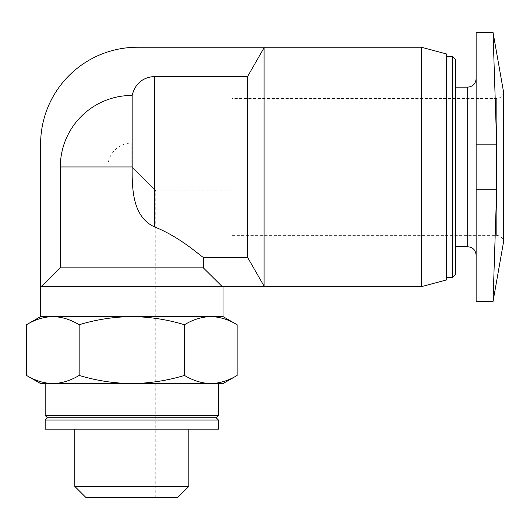 <?xml version="1.0" encoding="UTF-8"?>
<svg xmlns="http://www.w3.org/2000/svg" width="530" height="530" viewBox="0 0 530 530"><rect width="100%" height="100%" fill="white"/><g stroke="black" fill="none" stroke-linecap="round" stroke-linejoin="round"><path stroke-width="0.4" stroke-dasharray="2.65 1.99" d="M223.031 383.574L52.828 383.574C43.884 383.336 35.106 380.619 26.5 375.425M52.828 383.574L210.807 383.574C201.864 383.336 193.086 380.619 184.48 375.425C167.367 380.619 149.811 383.336 131.818 383.574C113.824 383.329 96.268 380.613 79.162 375.425C70.563 380.626 61.785 383.342 52.828 383.574L40.611 383.574M223.031 316.589L210.807 316.589C219.758 316.827 228.536 319.544 237.142 324.738M184.48 324.738C193.079 319.537 201.857 316.821 210.807 316.589L131.818 316.589C149.818 316.834 167.374 319.55 184.48 324.738L184.48 375.425M52.828 316.589C61.778 316.827 70.556 319.544 79.162 324.738C96.274 319.544 113.831 316.827 131.818 316.589L40.611 316.589M107.875 497.584L155.76 497.584L107.875 497.584L107.875 166.95A23.943 23.943 0 0 1 131.818 143.007L131.818 166.95L155.76 190.893L131.818 166.95L107.875 166.95L131.818 166.95L131.818 143.007L232.153 143.007L232.153 190.893L232.153 143.007M132.169 166.95C131.983 187.971 132.268 216.916 154.621 226.933L154.621 76.453C142.577 77.36 135.097 83.694 132.169 95.453L132.169 166.95L60.327 166.95L60.327 267.849L41.327 286.664L40.611 286.664L222.315 286.664L203.315 267.849L60.327 267.849M154.621 226.933C179.544 236.897 198.419 254.234 203.315 257.441L247.616 257.441L247.616 76.453L154.621 76.453M247.616 257.441L264.072 286.12L264.072 47.779L247.616 76.453M203.315 267.849L203.315 257.441M132.169 95.453A71.497 71.497 0 0 0 60.327 166.95M476.139 301.484L476.139 32.416M476.139 78.705L476.139 255.195L476.139 78.705M421.41 286.664L421.41 47.236M264.072 47.779L264.072 47.236L264.072 47.779L264.072 47.236L137.522 47.236A96.91 96.91 0 0 0 40.611 144.147L40.611 286.664L41.327 286.664M264.072 286.12L264.072 286.664L264.072 286.12L264.072 286.664L222.315 286.664M446.492 279.939L446.492 53.961M446.492 56.399L446.492 277.495L446.492 56.399M452.388 277.495L452.388 56.399M455.615 274.275L455.615 59.625M455.615 87.139L455.615 246.755L455.615 87.139M218.473 429.181L45.169 429.181M74.816 429.181L188.826 429.181L74.816 429.181M218.473 420.058L45.169 420.058M216.187 417.779L47.448 417.779M218.473 415.493L45.169 415.493M218.473 383.574L45.169 383.574M177.643 497.584L85.999 497.584M188.826 486.401L74.816 486.401M476.139 144.147L496.663 144.147L493.046 32.416L496.663 144.147L496.663 189.753L493.046 301.484L496.663 189.753L476.139 189.753M232.153 235.36L496.656 235.36C500.817 235.764 503.096 238.043 503.5 242.197L503.5 91.703C503.096 95.857 500.817 98.136 496.656 98.54L496.656 235.36L496.656 98.54L232.153 98.54L232.153 235.36L232.153 98.54M79.162 324.738L79.162 375.425M467.699 246.755L467.699 87.139M155.76 497.584L155.76 190.893L232.153 190.893"/><path stroke-width="0.79" d="M60.327 267.849L41.327 286.664L222.315 286.664L203.315 267.849L60.327 267.849L60.327 166.95L132.169 166.95L132.169 95.453C135.097 83.694 142.577 77.36 154.621 76.453L247.616 76.453L247.616 257.441L264.072 286.12L264.072 47.236L137.522 47.236A96.91 96.91 0 0 0 40.611 144.147L40.611 316.589L210.807 316.589C201.864 316.827 193.086 319.544 184.48 324.738C167.367 319.544 149.811 316.827 131.818 316.589C113.824 316.834 96.268 319.55 79.162 324.738C70.563 319.537 61.785 316.821 52.828 316.589C43.884 316.827 35.106 319.544 26.5 324.738L26.5 375.425C35.099 380.626 43.877 383.342 52.828 383.574C61.778 383.336 70.556 380.619 79.162 375.425C96.274 380.619 113.831 383.336 131.818 383.574C149.818 383.329 167.374 380.613 184.48 375.425C193.079 380.626 201.857 383.342 210.807 383.574C219.758 383.336 228.536 380.619 237.142 375.425C228.543 380.626 219.764 383.342 210.807 383.574L223.031 383.574L237.142 375.425L237.142 324.738C228.543 319.537 219.764 316.821 210.807 316.589L223.031 316.589L237.142 324.738M26.5 375.425L40.611 383.574L218.473 383.574L218.473 415.493L45.169 415.493L45.169 383.574L52.828 383.574M40.611 316.589L26.5 324.738C35.099 319.537 43.877 316.821 52.828 316.589M476.139 189.753L476.139 301.484L493.046 301.484L503.5 242.197L503.5 91.703L493.046 32.416L476.139 32.416L476.139 189.753L496.663 189.753L496.663 144.147L493.046 32.416L496.663 144.147L476.139 144.147M132.169 166.95C131.983 188.177 132.368 217.022 154.621 226.933C179.412 236.817 198.399 254.215 203.315 257.441L247.616 257.441M264.072 47.779L247.616 76.453M264.072 47.236L421.41 47.236L421.41 286.664L264.072 286.664L264.072 286.12M421.41 47.236L446.492 53.961L446.492 279.939L421.41 286.664M446.492 56.399L452.388 56.399L452.388 277.495L446.492 277.495M452.388 56.399L455.615 59.625L455.615 274.275L452.388 277.495M455.615 87.139L467.699 87.139L467.699 246.755C472.78 247.212 475.589 250.021 476.139 255.195M476.139 78.705C475.635 83.826 472.826 86.642 467.699 87.139M45.169 429.181L218.473 429.181L218.473 420.058L45.169 420.058L45.169 429.181M45.169 420.058L47.448 417.779L216.187 417.779L218.473 420.058M47.448 417.779L45.169 415.493M203.315 267.849L203.315 257.441M132.169 95.453A71.497 71.497 0 0 0 60.327 166.95M188.826 486.401L74.816 486.401L85.999 497.584L177.643 497.584L188.826 486.401L188.826 429.181M74.816 486.401L74.816 429.181M496.663 189.753L493.046 301.484L496.663 189.753M40.611 286.664L41.327 286.664M222.315 286.664L264.072 286.664M79.162 324.738L79.162 375.425M184.48 324.738L184.48 375.425M154.621 76.453L154.621 226.933M455.615 246.755L467.699 246.755M216.187 417.779L218.473 415.493M223.031 316.589L223.031 286.664"/></g></svg>
